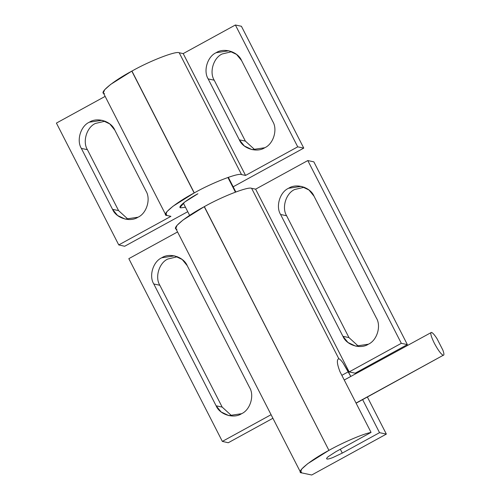 <?xml version="1.0" encoding="UTF-8"?>
<svg xmlns="http://www.w3.org/2000/svg" width="500" height="500" viewBox="0 0 500 500"><rect width="100%" height="100%" fill="white"/><g stroke="black" fill="none" stroke-linecap="round" stroke-linejoin="round"><path stroke-width="0.75" d="M197.913 193.75L184.656 202.075L180.138 207.369L180.888 207.825L185.475 207.256L180.888 207.825C176.756 207.744 186.119 200.006 197.913 193.75M104.575 93.65C97.956 93.519 112.938 81.131 131.812 71.125L131.931 71.062C149.919 60.862 175.906 50.794 179.194 52.75C175.906 50.794 149.919 60.862 131.931 71.062L194.281 192.894C212.262 182.7 238.256 172.631 241.544 174.587L179.194 52.75L241.544 174.587L245.55 175.431L183.206 53.594L179.194 52.75L183.206 53.594L245.55 175.431L297.725 146.838L235.381 25L183.206 53.594L235.381 25L297.725 146.838L303.762 148.106L241.412 26.269L235.381 25L241.412 26.269L303.762 148.106L233.175 186.794L303.762 148.106L297.725 146.838L245.55 175.431L241.544 174.587C238.256 172.631 212.262 182.7 194.281 192.894L131.812 71.125L110.6 84.444L104.619 89.787L103.369 92.912L165.712 214.75L166.969 211.619L172.944 206.281L194.163 192.963L131.812 71.125L194.163 192.963C175.281 202.969 160.3 215.356 166.919 215.481L165.712 214.75M165.825 213.337L166.919 215.481L165.825 213.337M87.406 149.681C82.338 141.65 86.731 127.231 95.388 123.462L105.044 121.175L95.388 123.462C86.731 127.231 82.338 141.65 87.406 149.681L81.369 148.412L87.406 149.681L118.575 210.6L112.544 209.331L117.569 215.494L125.262 219.137L137.988 217.225C146.65 213.456 151.037 199.037 145.975 191.006L114.8 130.087L109.781 123.925L102.081 120.281L89.356 122.194C80.7 125.962 76.306 140.381 81.369 148.412L112.544 209.331L118.575 210.6L87.406 149.681M128.338 219.519L118.575 210.6L128.338 219.519M214.2 80.188C209.131 72.156 213.525 57.737 222.188 53.969L231.838 51.681L222.188 53.969C213.525 57.737 209.131 72.156 214.2 80.188L208.162 78.919L214.2 80.188L245.369 141.106L239.338 139.838L244.363 146L252.062 149.644L264.781 147.731C273.444 143.963 277.831 129.544 272.769 121.512L241.594 60.594L236.575 54.431L228.875 50.788L216.15 52.7C207.494 56.469 203.1 70.888 208.162 78.919L239.338 139.838L245.369 141.106L214.2 80.188M255.131 150.019L245.369 141.106L255.131 150.019M118.756 244.925L170.931 216.331L166.919 215.481L170.931 216.331L118.756 244.925L56.413 123.088L118.756 244.925L124.669 246.262L118.756 244.925M105.144 96.381L56.413 123.088L105.144 96.381M81.369 148.412C76.306 140.381 80.7 125.962 89.356 122.194C97.238 116.9 111.231 121.244 114.8 130.087L145.975 191.006C151.037 199.037 146.65 213.456 137.988 217.225C130.106 222.519 116.112 218.175 112.544 209.331L81.369 148.412M208.162 78.919C203.1 70.888 207.494 56.469 216.15 52.7C224.031 47.406 238.025 51.744 241.594 60.594L272.769 121.512C277.831 129.544 273.444 143.963 264.781 147.731C256.9 153.025 242.913 148.681 239.338 139.838L208.162 78.919M187.744 211.688L124.669 246.262L187.744 211.688M335.856 451.694L328.288 456.6C326.613 458 326.194 458.806 327.025 459.019L326.675 458.331L327.025 459.019C327.969 459.175 329.906 458.688 332.844 457.562L342.294 453.088L340.331 449.244L342.294 453.088L379.544 432.669L362.631 399.625L379.544 432.669L342.294 453.088L332.844 457.562C329.906 458.688 327.969 459.175 327.025 459.019C326.194 458.806 326.613 458 328.288 456.6L335.856 451.694M326.637 458.781L327.025 459.019M339.881 371.488L371.056 432.406C363.15 433.85 343.575 442.188 329.044 450.294C343.575 442.188 363.15 433.85 371.056 432.406L339.881 371.488C336.931 363.681 336.581 359.438 338.831 358.762L251.612 188.319C248.325 186.363 222.331 196.431 204.35 206.625L328.925 450.363C310.044 460.369 295.062 472.756 301.681 472.887L300.587 470.737L301.681 472.887L300.475 472.15L301.731 469.025L307.706 463.681L328.925 450.363L204.231 206.694L183.019 220.012L177.037 225.356L175.787 228.481L300.475 472.15M358.719 346.506L348.963 337.587L342.931 336.319L347.95 342.488L355.65 346.125L368.369 344.212C377.031 340.444 381.425 326.025 376.356 317.994L314.012 196.163L308.988 189.994L301.294 186.356L288.569 188.269C279.906 192.037 275.519 206.456 280.581 214.488L286.613 215.756C281.55 207.725 285.944 193.306 294.6 189.537L304.256 187.244L294.6 189.537C285.944 193.306 281.55 207.725 286.613 215.756L280.581 214.488L342.931 336.319L348.963 337.587L286.613 215.756L348.963 337.587L358.719 346.506M231.925 416L222.169 407.081L216.131 405.812L221.156 411.981L228.856 415.619L241.575 413.706C250.238 409.938 254.631 395.519 249.562 387.494L187.219 265.656L182.194 259.488L174.494 255.85L161.775 257.762C153.112 261.531 148.719 275.95 153.787 283.981L159.819 285.25C154.756 277.219 159.144 262.8 167.806 259.031L177.456 256.737L167.806 259.031C159.144 262.8 154.756 277.219 159.819 285.25L153.787 283.981L216.131 405.812L222.169 407.081L159.819 285.25L222.169 407.081L231.925 416M176.994 229.219C170.375 229.088 185.35 216.7 204.231 206.694L328.925 450.363L204.35 206.625C222.331 196.431 248.325 186.363 251.612 188.319L255.625 189.163L307.8 160.569L313.831 161.838L407.35 344.588L313.831 161.838L307.8 160.569L401.319 343.319L407.35 344.588L355.175 373.188L349.144 371.912L255.625 189.163L349.144 371.912L401.319 343.319L349.144 371.912L355.175 373.188L407.35 344.588L401.319 343.319L307.8 160.569L255.625 189.163L251.612 188.319L338.831 358.762C339.75 359.006 341.131 360.369 342.969 362.85L350.769 376.438L348.375 371.75L341.85 375.325L348.375 371.75L342.969 362.85C341.131 360.369 339.75 359.006 338.831 358.762L338.331 358.856M335.812 451.719L371.056 432.406L335.812 451.719M301.681 472.887L311.725 475L386.35 434.1L379.544 432.669L386.35 434.1L311.725 475L301.681 472.887M222.35 441.406L228.263 442.744L272.906 418.275L228.263 442.744L222.35 441.406L128.831 258.656L222.35 441.406L271.081 414.7L222.35 441.406M177.562 231.95L128.831 258.656L177.562 231.95M153.787 283.981C148.719 275.95 153.112 261.531 161.775 257.762C169.656 252.463 183.644 256.806 187.219 265.656L249.562 387.494C254.631 395.519 250.238 409.938 241.575 413.706C233.7 419.006 219.706 414.663 216.131 405.812L153.787 283.981M280.581 214.488C275.519 206.456 279.906 192.037 288.569 188.269C296.45 182.969 310.444 187.312 314.012 196.163L376.356 317.994C381.425 326.025 377.031 340.444 368.369 344.212C360.494 349.513 346.5 345.169 342.931 336.319L280.581 214.488M355.175 373.188L355.513 373.844L355.175 373.188M367.375 397.025L386.35 434.1L367.375 397.025M227.906 177.469L235.406 192.131L227.906 177.469M430.831 332.738L431.475 332.388C432.688 332.781 434.538 334.875 437.013 338.663L442.875 350.119C444.144 353.65 444.25 355.375 443.194 355.294L356.037 403.056L443.194 355.294C441 354.181 438.044 350.15 434.319 343.206C430.975 336.337 430.025 332.731 431.475 332.388L430.831 332.738M356.112 403.2L443.194 355.294C444.25 355.375 444.144 353.65 442.875 350.119L437.013 338.663C434.538 334.875 432.688 332.781 431.475 332.388C430.025 332.731 430.975 336.337 434.319 343.206C438.044 350.15 441 354.181 443.194 355.294M344.25 380.012L431.475 332.388M235.825 191.975L228.325 177.319M183.35 203.106L189.631 215.381"/></g></svg>
